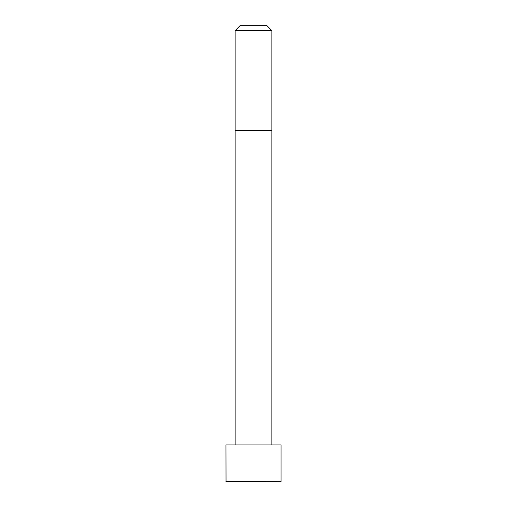 <?xml version="1.0" encoding="UTF-8"?>
<svg xmlns="http://www.w3.org/2000/svg" width="507" height="507" viewBox="0 0 507 507"><rect width="100%" height="100%" fill="white"/><g stroke="black" fill="none" stroke-linecap="round" stroke-linejoin="round"><path stroke-width="0.76" d="M281.036 481.58L281.036 444.937L225.964 444.937L226.04 481.65L280.96 481.65L225.964 481.58M253.5 30.597L235.14 30.597L235.14 130.248L271.86 130.248L271.86 30.597L253.5 30.597M271.86 30.597L266.612 25.35L240.388 25.35L235.14 30.597M271.853 444.937L271.86 130.248M235.147 444.937L235.14 130.248"/></g></svg>
